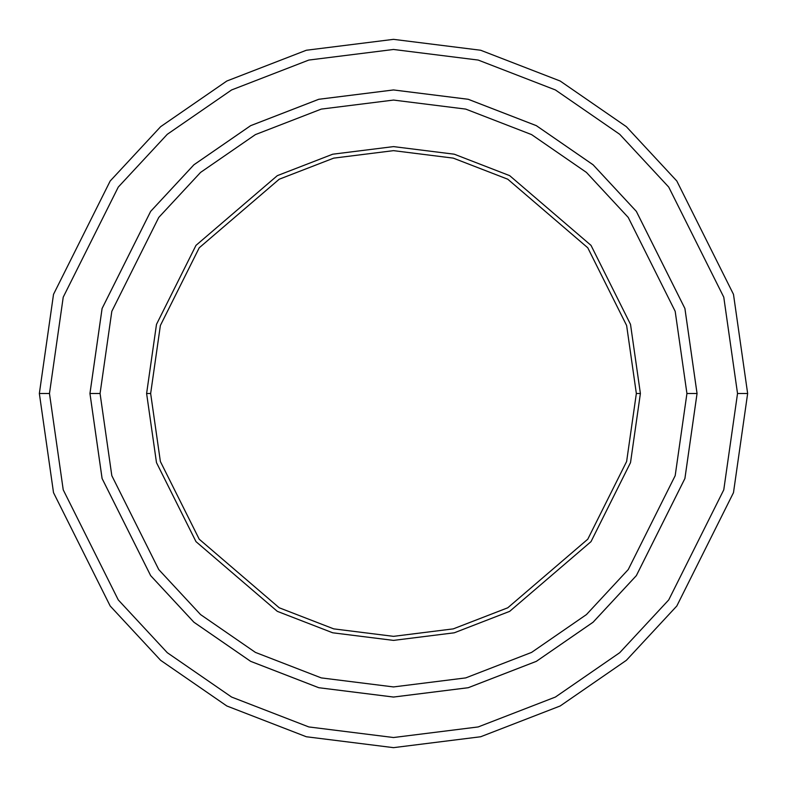 <?xml version="1.0" encoding="UTF-8"?>
<svg xmlns="http://www.w3.org/2000/svg" width="787" height="787" viewBox="0 0 787 787"><rect width="100%" height="100%" fill="white"/><g stroke="black" fill="none" stroke-linecap="round" stroke-linejoin="round"><path stroke-width="1.18" d="M150.651 393.5L160.371 325.503L199.219 247.797L279.218 179.22L333.727 158.128L393.5 150.651L453.273 158.128L507.782 179.22L587.781 247.797L626.629 325.503L636.349 393.5L640.392 393.5L630.515 324.372L591.017 245.367L509.681 175.649L454.276 154.203L393.5 146.608L332.724 154.203L277.319 175.649L195.983 245.367L156.485 324.372L146.608 393.5L150.651 393.5L160.371 461.497L199.219 539.203L279.218 607.78L333.727 628.872L393.5 636.349L453.273 628.872L507.782 607.78L587.781 539.203L626.629 461.497L636.349 393.5L626.629 325.503L587.781 247.797L507.782 179.22L453.273 158.128L393.5 150.651L333.727 158.128L279.218 179.22L199.219 247.797L160.371 325.503L150.651 393.5L146.608 393.5L156.485 324.372L195.983 245.367L277.319 175.649L332.724 154.203L393.5 146.608L454.276 154.203L509.681 175.649L591.017 245.367L630.515 324.372L640.392 393.5L630.515 462.628L591.017 541.633L509.681 611.351L454.276 632.797L393.5 640.392L332.724 632.797L277.319 611.351L195.983 541.633L156.485 462.628L146.608 393.5L156.485 462.628L195.983 541.633L277.319 611.351L332.724 632.797L393.5 640.392L454.276 632.797L509.681 611.351L591.017 541.633L630.515 462.628L640.392 393.5L636.349 393.5L626.629 461.497L587.781 539.203L507.782 607.78L453.273 628.872L393.5 636.349L333.727 628.872L279.218 607.78L199.219 539.203L160.371 461.497L150.651 393.5M737.527 393.5L723.774 489.829L668.724 599.92L619.713 652.698L555.396 697.056L478.181 726.942L393.5 737.527L308.819 726.942L231.604 697.056L167.287 652.698L118.276 599.92L63.226 489.829L49.473 393.5L39.35 393.5L53.516 492.662L110.18 605.99L160.637 660.323L226.843 705.988L306.32 736.75L393.5 747.65L480.68 736.75L560.157 705.988L626.363 660.323L676.82 605.99L733.484 492.662L747.65 393.5L737.527 393.5L723.774 297.171L668.724 187.08L619.713 134.302L555.396 89.944L478.181 60.058L393.5 49.473L308.819 60.058L231.604 89.944L167.287 134.302L118.276 187.08L63.226 297.171L49.473 393.5L63.226 489.829L118.276 599.92L167.287 652.698L231.604 697.056L308.819 726.942L393.5 737.527L478.181 726.942L555.396 697.056L619.713 652.698L668.724 599.92L723.774 489.829L737.527 393.5L747.65 393.5L733.484 492.662L676.82 605.99L626.363 660.323L560.157 705.988L480.68 736.75L393.5 747.65L306.32 736.75L226.843 705.988L160.637 660.323L110.18 605.99L53.516 492.662L39.35 393.5L53.516 294.338L110.18 181.01L160.637 126.677L226.843 81.012L306.32 50.25L393.5 39.35L480.68 50.25L560.157 81.012L626.363 126.677L676.82 181.01L733.484 294.338L747.65 393.5L733.484 294.338L676.82 181.01L626.363 126.677L560.157 81.012L480.68 50.25L393.5 39.35L306.32 50.25L226.843 81.012L160.637 126.677L110.18 181.01L53.516 294.338L39.35 393.5L49.473 393.5L63.226 297.171L118.276 187.08L167.287 134.302L231.604 89.944L308.819 60.058L393.5 49.473L478.181 60.058L555.396 89.944L619.713 134.302L668.724 187.08L723.774 297.171L737.527 393.5M686.933 393.5L675.187 475.663L628.242 569.562L586.443 614.578L531.579 652.403L465.727 677.902L393.5 686.933L321.273 677.902L255.421 652.403L200.557 614.578L158.758 569.562L111.813 475.663L100.067 393.5L89.954 393.5L102.094 478.496L150.661 575.631L193.907 622.202L250.65 661.336L318.784 687.71L393.5 697.046L468.216 687.71L536.35 661.336L593.093 622.202L636.339 575.631L684.906 478.496L697.046 393.5L686.933 393.5L675.187 311.337L628.242 217.438L586.443 172.422L531.579 134.597L465.727 109.098L393.5 100.067L321.273 109.098L255.421 134.597L200.557 172.422L158.758 217.438L111.813 311.337L100.067 393.5L111.813 475.663L158.758 569.562L200.557 614.578L255.421 652.403L321.273 677.902L393.5 686.933L465.727 677.902L531.579 652.403L586.443 614.578L628.242 569.562L675.187 475.663L686.933 393.5L697.046 393.5L684.906 478.496L636.339 575.631L593.093 622.202L536.35 661.336L468.216 687.71L393.5 697.046L318.784 687.71L250.65 661.336L193.907 622.202L150.661 575.631L102.094 478.496L89.954 393.5L102.084 308.504L150.651 211.369L193.897 164.788L250.65 125.654L318.774 99.28L393.5 89.944L468.226 99.28L536.35 125.654L593.103 164.788L636.349 211.369L684.916 308.504L697.056 393.5L684.916 478.496L636.349 575.631L593.103 622.212L536.35 661.346L468.226 687.72L393.5 697.056L318.774 687.72L250.65 661.346L193.897 622.212L150.651 575.631L102.084 478.496L89.944 393.5L102.084 478.496L150.651 575.631L193.897 622.212L250.65 661.346L318.774 687.72L393.5 697.056L468.226 687.72L536.35 661.346L593.103 622.212L636.349 575.631L684.916 478.496L697.056 393.5L684.916 308.504L636.349 211.369L593.103 164.788L536.35 125.654L468.226 99.28L393.5 89.944L318.774 99.28L250.65 125.654L193.897 164.788L150.651 211.369L102.084 308.504L89.944 393.5L102.094 308.504L150.661 211.369L193.907 164.798L250.65 125.664L318.784 99.29L393.5 89.954L468.216 99.29L536.35 125.664L593.093 164.798L636.339 211.369L684.906 308.504L697.046 393.5L684.906 308.504L636.339 211.369L593.093 164.798L536.35 125.664L468.216 99.29L393.5 89.954L318.784 99.29L250.65 125.664L193.907 164.798L150.661 211.369L102.094 308.504L89.954 393.5L100.067 393.5L111.813 311.337L158.758 217.438L200.557 172.422L255.421 134.597L321.273 109.098L393.5 100.067L465.727 109.098L531.579 134.597L586.443 172.422L628.242 217.438L675.187 311.337L686.933 393.5"/></g></svg>
